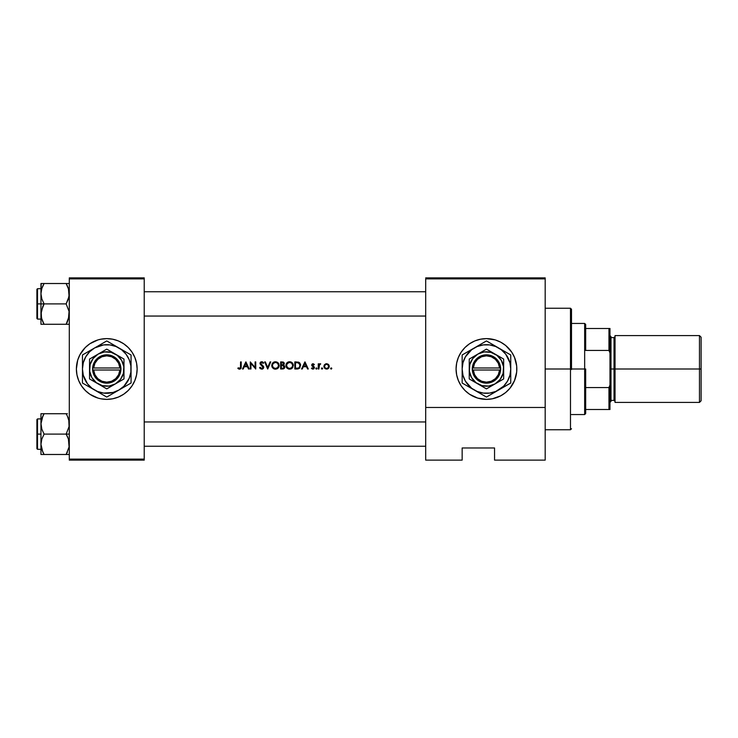 <?xml version="1.0" encoding="UTF-8"?>
<svg xmlns="http://www.w3.org/2000/svg" width="738" height="738" viewBox="0 0 738 738"><rect width="100%" height="100%" fill="white"/><g stroke="black" fill="none" stroke-linecap="round" stroke-linejoin="round"><path stroke-width="1.11" d="M97.96 398.077A30.378 30.378 0 0 0 100.838 398.788L106.761 399.378A30.378 30.378 0 0 1 76.383 369A30.378 30.378 0 0 1 106.761 338.622L100.838 339.212A30.378 30.378 0 0 0 97.96 339.923M100.838 339.212L97.942 339.932A30.378 30.378 0 0 0 85.304 347.497L79.972 354.683A30.378 30.378 0 0 0 76.383 368.972M85.257 347.543A30.378 30.378 0 0 0 79.972 354.683L77.693 360.181L76.383 369L76.973 374.922L78.698 380.624A30.378 30.378 0 0 0 85.257 390.457M76.383 369.028A30.378 30.378 0 0 0 78.698 380.614L81.503 385.873L85.285 390.476A30.378 30.378 0 0 0 97.923 398.059L100.838 398.788M464.968 390.476L469.571 394.258L477.634 398.068L486.453 399.378L492.375 398.788L500.77 395.789L505.724 392.478L509.93 388.271L514.515 380.624L516.683 371.98L516.683 366.02L514.515 357.376L511.702 352.127L505.724 345.522L500.77 342.211L495.272 339.932L486.453 338.622A30.378 30.378 0 0 0 480.521 339.212L474.829 340.938A30.378 30.378 0 0 0 464.995 347.497L461.195 352.127L458.39 357.376L456.656 363.078L456.075 369L456.656 374.922L458.39 380.624L461.195 385.873L464.968 390.476A30.378 30.378 0 0 0 486.453 399.378A30.378 30.378 0 0 1 456.075 369A30.378 30.378 0 0 1 486.453 338.622L480.521 339.212M464.949 347.543A30.378 30.378 0 0 0 461.213 352.1M461.176 352.146A30.378 30.378 0 0 0 464.94 390.448M239.075 369.12L237.848 368.363L238.226 367.819L239.739 368.446L240.477 367.801L240.579 361.915L241.215 361.915L240.975 368.391L239.767 369.175L240.975 368.391L241.215 361.915L240.579 361.915L240.477 367.801L237.848 368.363L239.555 369.184L240.726 368.732L241.169 367.598M243.18 369L242.479 369L245.846 361.915L242.479 369L243.18 369L244.25 366.731L247.47 366.731L244.25 366.731L243.18 369L242.479 369L245.846 361.915L249.204 369L248.512 369L247.47 366.731L248.512 369L249.204 369L245.939 361.915L249.204 369L248.512 369M259.933 368.216L259.564 367.635L260.163 367.275L259.564 367.635L260.413 368.732L262.331 369.101L263.706 367.653L261.722 369.184L259.564 367.635L260.163 367.275L261.722 368.456L263.079 367.506L260.127 363.954L260.154 362.727L261.104 361.841L262.617 361.934L263.651 362.93L263.079 363.364L261.501 362.469L260.652 363.354L263.706 366.897M267.746 369L264.656 361.915L265.339 361.915L267.7 367.496L270.062 361.915L270.745 361.915L267.746 369L270.745 361.915L270.062 361.915L267.7 367.496L265.339 361.915L264.656 361.915L267.654 369L264.656 361.915L265.339 361.915L267.7 367.496L270.062 361.915L270.745 361.915L267.746 369M289.287 369.166L292.285 368.096L293.364 365.458L292.276 362.801L290.338 361.795L288.171 362.017L286.187 364.055L286.187 366.915L287.008 368.114L289.84 369.175L287.008 368.114L285.929 365.854L286.971 362.838L289.416 361.731L292.276 362.801L293.3 364.72L292.755 367.533L290.698 369.046M297.377 368.991L294.822 369L297.017 369L294.822 369L294.822 361.915L298.752 362.266L300.569 364.756L299.794 367.994L297.017 369L299.646 368.151L300.523 364.498L298.503 362.164L294.822 361.915L294.822 369L294.822 361.915L296.252 361.915M313.078 369.083L311.445 368.391L313.798 367.792L311.777 365.504L312.774 363.751L314.36 364.471L312.368 364.932L314.388 367.173L313.512 368.991M316.519 369.083L315.818 368.382L316.63 367.958L316.814 368.917L316.399 367.911L315.809 368.502L316.399 367.911L316.989 368.502L316.399 369.092L315.809 368.502L316.399 367.911L316.989 368.502L316.399 369.092L315.809 368.502L316.399 367.911L316.989 368.502L316.399 369.092L315.809 368.502L316.399 367.911L316.989 368.502L316.399 369.092L315.855 368.723M320.587 363.834L318.899 364.581L318.899 363.825L318.262 363.825L318.262 369L318.262 363.825L318.899 363.825L318.899 364.581L320.716 363.908L319.01 365.485L318.899 369L318.262 369L318.262 363.825L318.899 363.825L318.899 364.581L320.716 363.908L319.074 365.282L318.899 369L319.572 364.535M331.325 369.083L330.661 368.271L331.63 368.087L331.325 369.083L331.63 368.087L330.624 368.502L331.214 367.911L331.805 368.502L331.214 369.092L330.624 368.502L331.214 367.911L331.805 368.502L331.214 369.092L330.624 368.502L331.214 367.911L331.805 368.502L331.214 369.092L330.624 368.502L331.214 367.911L331.805 368.502L331.214 369.092L330.624 368.502L331.214 367.911L331.805 368.502L331.214 369.092L330.624 368.502L331.214 367.911L330.633 368.382M326.842 369.083L324.683 368.327L323.945 366.952L324.305 364.987L326.03 363.779L328.142 364.212L329.213 365.919L328.807 367.911L327.368 368.991M321.916 367.921L322.626 368.502L322.036 367.911L322.626 368.502L322.036 369.092L321.445 368.502L322.036 367.911L322.626 368.502L322.036 369.092L321.445 368.502L322.036 367.911L322.626 368.502L322.036 369.092L321.62 368.077L322.626 368.502L321.62 368.917L321.814 367.948L322.617 368.382L322.146 369.083L322.617 368.613M302.239 369L301.547 369L304.905 361.915L301.547 369L302.239 369L303.318 366.731L306.528 366.731L303.318 366.731L302.239 369L301.547 369L304.905 361.915L308.272 369L307.58 369L306.528 366.731L307.58 369L308.272 369L304.997 361.915L308.272 369L307.58 369M283.134 368.945L280.643 369L282.562 369L280.643 369L280.643 361.915L283.89 362.552L284.268 363.889L283.466 365.181L284.619 366.103L284.785 367.413L284.139 368.483L282.562 369L284.139 368.483L284.822 366.989L283.466 365.181L284.167 363.031L283.364 362.137L280.643 361.915L280.643 369L280.643 361.915L282.027 361.915M274.739 369.12L275.661 369.175L274.047 368.917L272.359 367.552L271.741 365.485L272.802 362.838L274.693 361.804L276.87 361.989L278.577 363.364L278.927 366.887L277.553 368.566L275.661 369.175L278.115 368.096L279.195 365.458L278.106 362.801L275.422 361.731L272.35 363.41L272.018 366.915L274.047 368.917L276.907 368.908L278.577 367.533L277.553 368.566M250.929 363.437L250.929 369L250.302 369L250.302 361.915L255.117 367.487L255.117 361.915L255.745 361.915L255.745 369L250.929 363.437L250.929 369L250.929 363.437L255.745 369L255.745 361.915L255.117 361.915L255.117 367.487L250.302 361.915L250.302 369L250.302 361.915L255.117 367.487M545.179 460.125L494.552 460.125L545.179 460.125L545.179 278.89L545.179 407.477L425.697 407.477L425.697 278.89L545.179 278.89L545.179 277.875L425.697 277.875L545.179 277.875L545.179 278.89L425.697 278.89L425.697 460.125L425.697 407.477L545.179 407.477L545.179 460.125M69.298 278.89L144.224 278.89L144.224 459.11L69.298 459.11L69.298 277.875L144.224 277.875L69.298 277.875L69.298 460.125L69.298 459.11L144.224 459.11L144.224 277.875L144.224 278.89L69.298 278.89M97.942 339.932L89.888 343.742L85.285 347.524M85.285 390.476L89.888 394.258L97.942 398.068L95.137 397.062M106.761 399.378L112.693 398.788L118.384 397.062L123.633 394.258L128.237 390.476L132.019 385.873L134.823 380.624L136.558 374.922L137.139 369L136.558 363.078L134.823 357.376L132.019 352.127L128.237 347.524L123.633 343.742L118.384 340.938L112.693 339.212L106.761 338.622A30.378 30.378 0 0 1 137.139 369A30.378 30.378 0 0 1 106.761 399.378M144.224 460.125L69.298 460.125L144.224 460.125L144.224 459.11L144.224 460.125M474.829 340.938L469.571 343.742L464.968 347.524L467.182 345.522M462.154 460.125L425.697 460.125L462.154 460.125L462.154 447.975L494.552 447.975L494.552 460.125L494.552 447.975L462.154 447.975L462.154 460.125M498.049 340.928A30.378 30.378 0 0 0 486.453 338.622A30.378 30.378 0 0 1 516.821 369A30.378 30.378 0 0 1 486.453 399.378A30.378 30.378 0 0 0 503.316 394.258M503.334 394.249A30.378 30.378 0 0 0 505.696 392.496M505.742 392.459A30.378 30.378 0 0 0 507.91 390.494M507.947 390.457A30.378 30.378 0 0 0 513.233 383.336M513.251 383.299A30.378 30.378 0 0 0 515.511 377.838M515.521 377.791A30.378 30.378 0 0 0 516.24 374.941M516.249 374.904A30.378 30.378 0 0 0 516.674 372.007M516.683 371.943A30.378 30.378 0 0 0 516.821 369.037M516.821 368.963A30.378 30.378 0 0 0 516.683 366.057M516.674 365.993A30.378 30.378 0 0 0 516.249 363.105M516.231 363.041A30.378 30.378 0 0 0 515.521 360.199M515.511 360.162A30.378 30.378 0 0 0 513.242 354.692M513.233 354.674A30.378 30.378 0 0 0 507.938 347.533M507.919 347.515A30.378 30.378 0 0 0 505.742 345.541M505.696 345.504A30.378 30.378 0 0 0 498.095 340.947M477.634 339.932L477.099 340.098M112.693 398.788A30.378 30.378 0 0 0 115.562 398.077M115.598 398.059A30.378 30.378 0 0 0 128.218 390.503M128.264 390.457A30.378 30.378 0 0 0 137.139 369.028M137.139 368.972A30.378 30.378 0 0 0 128.264 347.543M128.218 347.497A30.378 30.378 0 0 0 115.598 339.941L118.384 340.938M115.562 339.923A30.378 30.378 0 0 0 112.693 339.212M126.032 392.478L126.705 391.906M133.55 383.317L134.823 380.624M136.991 371.98L137.139 369M135.829 360.181L134.823 357.376M87.49 345.522L86.816 346.094M79.972 354.683L78.698 357.376M76.531 366.02L76.383 369M77.693 377.819L78.698 380.624M330.661 368.723L331.214 369.092M326.583 363.733L324.609 364.59L323.899 366.426L324.683 368.327L326.583 369.092L328.475 368.327L329.259 366.426L328.548 364.581L326.583 363.733M325.504 363.945L326.307 363.742M326.86 363.742L328.262 364.314M328.714 364.775L329.065 365.402M329.249 366.685L328.816 367.911L326.583 369.092M323.899 366.426L325.55 368.908M323.945 365.919L324.443 364.784M326.833 364.378L328.023 364.978L328.622 366.426L328.032 367.875L326.583 368.456L325.126 367.875L324.545 366.629L325.126 364.978L326.178 364.406M328.013 364.959L326.777 364.378M328.032 367.875L328.622 366.426L327.949 367.958M324.877 367.561L324.545 366.629L324.877 367.561M325.44 368.124L326.178 368.419M324.997 365.125L324.572 366.011M324.877 365.292L324.545 366.629M327.617 368.908L328.484 368.327M327.368 368.308L326.777 368.446L327.368 368.308M322.58 368.271L322.036 369.092L322.626 368.502L322.036 369.092L321.445 368.502L321.925 369.083M319.775 363.797L319.139 364.258M319.803 364.406L320.716 363.908L319.969 363.751M319.84 364.397L318.973 365.707M319.074 365.282L319.489 364.6M318.262 369L318.899 369L318.262 369M318.899 367.256L318.917 366.371M316.98 368.382L316.399 369.092L316.989 368.502L316.399 369.092L315.809 368.502M314.36 364.471L313.032 363.733L314.36 364.471L313.927 364.913L314.36 364.471L313.133 363.733M313.742 364.71L313.032 364.369L313.927 364.913L313.032 364.369L312.358 365.061L313.032 364.369L312.534 365.531L314.434 367.386M313.927 364.913L313.032 364.369L312.358 365.061L313.272 366.066L312.368 365.19L312.774 364.424M313.161 364.378L312.358 365.061M311.445 368.391L311.87 367.911L311.445 368.391L312.93 369.092L314.453 367.598M313.65 368.926L314.12 368.539M312.109 368.908L312.718 369.083M311.87 367.911L313.17 368.419M313.392 368.327L312.746 368.446L313.816 367.625L313.53 368.225L312.894 368.456L313.641 367.127L311.962 365.882L312.857 366.592L311.787 364.646M311.722 365.19L313.715 367.238L313.53 368.225M311.962 365.882L311.722 365.089L311.962 365.882M313.032 363.733L311.722 365.089M312.082 364.129L312.746 363.76M312.746 368.446L311.971 368.022M312.894 364.378L313.53 364.544M304.942 363.29L306.196 366.002L303.659 366.002L304.942 363.29L303.659 366.002L306.196 366.002L304.942 363.29M298.991 362.386L299.637 362.875M300.126 363.502L299.757 363.004M300.634 365.282L300.514 364.489M298.032 368.926L299.646 368.151M296.501 362.644L297.599 362.727L295.458 362.644L295.458 368.271L295.458 362.644L298.134 362.838L299.896 364.683L299.582 367.109L298.493 368.022L295.458 368.271L297.682 368.207M299.969 365.042L299.72 364.194M299.536 363.852L299.896 364.664M298.503 368.013L299.785 366.74M299.979 365.965L299.997 365.319M297.792 368.197L298.493 368.022M297.599 362.727L297.054 362.672M299.582 367.118L298.678 367.939M285.929 365.854L286.538 367.552L288.567 369.037M285.92 365.301L285.984 364.756M286.187 364.055L286.759 363.078M287.008 362.792L287.534 362.367M287.709 362.247L288.872 361.804M293.097 364L291.049 361.989L292.285 362.81M292.285 368.096L293.3 364.72M291.722 368.566L290.781 369.018M288.493 369.018L287.008 368.114M289.776 362.459L291.695 363.207L292.728 365.448L291.824 367.607L289.628 368.456L287.469 367.607L286.556 365.485L287.239 363.566L289.481 362.459M292.672 364.858L292.497 364.277L292.672 364.858M291.473 363.041L290.532 362.589M290.228 368.4L291.086 368.124M291.344 367.976L292.599 366.362M292.396 366.86L292.728 365.448L292.211 367.155M286.676 366.371L287.469 367.607L286.565 365.78M289.038 368.41L288.189 368.124M289.028 362.515L287.672 363.142L289.028 362.515M286.934 364.009L288.189 362.81L286.676 364.6M286.187 366.915L286.538 367.552M283.309 362.109L282.839 361.971M284.102 362.884L283.586 362.266M283.807 364.904L284.241 363.262M284.278 363.668L283.466 365.181L284.278 363.668M282.986 368.972L283.789 368.723M282.405 362.644L281.279 362.644L281.279 364.913L281.279 362.644L283.466 363.096L283.466 364.295L281.713 364.913L282.534 364.858M283.466 364.295L283.641 363.566M281.279 365.642L281.279 368.271L281.279 365.642L283.032 365.725L281.704 365.642M284.139 366.648L284.139 367.321L283.032 365.725L284.167 366.768M284.139 367.321L283.032 365.725L284.102 366.537M284.167 366.758L283.503 368.068L281.279 368.271L282.525 368.262M283.318 368.142L283.853 367.801M281.279 364.913L282.036 364.904M272.165 363.723L271.75 365.301M278.918 364.009L278.097 362.792M279.176 365.817L278.927 366.887M273.53 368.659L272.368 367.552L274.047 368.917M272.11 367.118L271.898 366.583M271.741 365.485L272.018 366.915M275.606 362.459L277.516 363.207L278.558 365.448L277.645 367.607L275.449 368.456L273.291 367.607L272.377 365.485L273.06 363.566L275.302 362.459M278.503 364.858L278.327 364.277L278.503 364.858M277.663 363.336L276.353 362.589M276.049 368.4L276.907 368.124M277.728 367.533L278.429 366.362M272.885 367.146L272.387 365.78M274.868 368.41L274.287 368.244M274.85 362.515L273.503 363.142L274.859 362.515M272.756 364.009L273.752 362.967L272.506 364.6M274.001 362.017L273.069 362.589M259.739 367.939L260.422 368.732M262.857 366.555L261.575 365.43L263.079 367.506L261.722 368.456L260.449 367.699M260.579 367.875L260.163 367.275M260.892 368.161L260.302 367.496M261.722 368.456L262.221 368.373L261.722 368.456M260.68 364.738L262.414 366.094M261.575 365.43L260.016 363.382L260.68 364.729M260.329 364.341L260.505 362.22M263.475 362.699L263.079 363.364L263.651 362.93L262.064 361.749L260.809 361.989L260.053 363.05L260.311 362.441M260.542 362.183L261.104 361.851M261.916 361.74L262.949 362.146M262.922 363.161L261.695 362.459L262.931 363.179M263.079 363.364L261.695 362.459L260.652 363.354L260.975 362.69L261.695 362.459L260.652 363.354L261.234 364.369M260.68 363.17L261.123 364.268L260.68 363.161L261.501 362.469M263.743 367.266L261.123 364.268M263.355 368.391L262.894 368.825M262.885 368.834L263.42 368.299M263.586 366.546L262.368 365.199M255.117 361.915L255.745 361.915L255.606 369M250.302 369L250.929 369L250.302 369M245.883 363.29L247.129 366.002L244.601 366.002L245.883 363.29L244.601 366.002L247.129 366.002L245.883 363.29M240.579 361.915L241.215 361.915L241.178 367.552M238.439 367.967L237.848 368.363L238.439 368.834M239.961 368.382L238.226 367.819L239.859 368.419M240.533 367.506L240.256 368.17M239.13 368.354L238.66 368.105M299.748 364.249L299.259 363.511M290.8 362.681L290.228 362.515M284.102 366.528L283.032 365.725M272.506 366.371L273.291 367.607M276.621 362.681L276.049 362.515M570.483 369L570.483 429.747L570.483 369L545.179 369L570.483 369L570.483 308.253L570.483 369L571.498 369L570.483 369M571.498 369.498L571.498 368.502M571.498 309.259L571.498 369L571.498 309.259L570.483 308.253L545.179 308.253M425.697 316.048L144.224 316.048L425.697 316.048M41.494 318.207L41.18 311.445L44.105 303.899L41.835 298.973L40.95 293.706L40.95 303.899L44.105 303.899L41.835 298.973L40.95 293.706L41.826 288.475L44.105 283.521L41.835 288.457L44.105 283.521L40.95 283.521L41.835 283.521L40.95 283.521L40.95 324.277L44.105 324.277L41.476 318.115M41.079 291.75L41.513 289.527M144.224 291.75L425.697 291.75L144.224 291.75M69.178 316.048L66.143 324.277L68.735 318.272M69.178 291.75L69.077 291.067M69.068 441.619L69.077 446.933L66.143 454.479L69.077 446.933L68.413 439.027L69.068 441.619M67.416 436.527L68.413 439.027L66.143 434.101L44.105 434.101L41.835 429.184L40.95 423.916L42.832 416.158L41.835 418.649L44.105 413.723L42.832 416.149L44.105 413.723L40.95 413.723L40.95 434.101L37.509 434.101L37.509 449.294L37.509 434.101L36.9 434.101L36.9 448.686L36.9 419.525L37.509 418.916L37.509 449.294L36.9 448.686L36.9 434.101L40.95 434.101L40.95 444.294L41.826 439.064L44.105 434.101L66.143 434.101L67.416 436.527M69.298 434.101L66.143 434.101L69.298 434.101M42.739 451.859L40.95 444.294L40.95 454.479L44.105 454.479L41.835 449.562L40.95 444.294L41.826 439.064L44.105 434.101L41.835 429.184L40.95 423.363M41.476 448.326L41.835 449.562M69.058 447.025L68.754 448.39M69.178 421.951L69.077 421.278M68.772 419.885L69.077 426.555L66.143 434.101L69.077 426.555L69.068 421.241L67.416 416.149L68.413 418.649M67.509 416.352L66.143 413.723L44.105 413.723L66.143 413.723L67.416 416.149L66.143 413.723L67.416 413.723L66.143 413.723L67.416 416.158M41.835 413.723L44.105 413.723L42.832 416.149L44.105 413.723L40.95 413.723L40.95 423.916L41.513 419.728M67.352 452.2L66.143 454.479L67.416 454.479L66.143 454.479L67.416 452.053L66.143 454.479L44.105 454.479L69.068 454.479M37.509 434.101L37.509 418.916L37.509 434.101M36.9 434.101L36.9 419.525L36.9 434.101M40.95 423.916L40.95 454.479L41.835 454.479L40.95 454.479M41.079 421.951L41.494 419.811M42.749 416.333L41.835 418.649M41.18 454.479L44.105 454.479L42.841 454.479L44.105 454.479L42.749 451.868L43.524 453.427M68.413 449.562L68.735 448.473M68.754 419.793L69.058 421.186M41.494 448.409L41.079 446.25M69.178 446.25L69.077 446.933M66.734 284.573L66.143 283.521L69.298 283.521L44.105 283.521L66.143 283.521L68.772 289.674M68.754 289.591L69.058 290.975M69.298 324.277L67.416 324.277L69.298 324.277M68.754 318.207L69.058 316.814L68.754 318.207M41.494 289.591L41.18 291.049L41.494 289.591M42.739 321.648L44.105 324.277L42.841 324.277L44.105 324.277L41.835 319.351L40.95 314.084L40.95 324.277L41.835 324.277L40.95 324.277M42.749 286.132L41.835 288.438M67.499 321.667L66.143 324.277L44.105 324.277L68.422 324.277M67.509 286.141L66.143 283.521L68.413 288.438L69.298 293.706L68.422 298.936L66.143 303.899L44.105 303.899L66.143 303.899L69.068 311.408L68.413 319.351M144.224 421.951L425.697 421.951L144.224 421.951M425.697 446.25L144.224 446.25L425.697 446.25M37.509 303.899L37.509 288.706L37.509 303.899L40.95 303.899L37.509 303.899L37.509 319.084L36.9 318.475L36.9 289.314L37.509 319.084L37.509 303.899L36.9 303.899L36.9 289.314L37.509 288.706L37.509 303.899M66.143 324.277L67.416 324.277L66.143 324.277L67.416 321.851L66.143 324.277M44.105 283.521L42.832 285.947L44.105 283.521L41.826 283.521L44.105 283.521M36.9 303.899L36.9 318.475L36.9 303.899M41.079 316.048L41.835 319.351M42.832 321.851L44.105 324.277L41.18 324.277M42.832 306.325L44.105 303.899L40.95 303.899L40.95 314.084L42.832 306.325M41.18 283.521L40.95 293.706L41.494 289.61M68.754 318.189L69.058 316.814M68.413 288.438L69.077 296.344L66.143 303.899L69.068 311.408L69.077 316.722M68.422 283.521L69.068 283.521L68.422 283.521M585.677 409.498L585.677 369L584.662 369L584.662 414.562L584.662 369L571.498 369L584.662 369L584.662 323.438L584.662 369L585.677 369L585.677 413.548L585.677 409.498L609.975 409.498L609.975 384.978L608.961 387.561L585.677 387.561L608.961 387.561L608.961 409.498L608.961 387.561L609.975 384.978L609.975 409.498L585.677 409.498M585.677 350.439L585.677 324.452L585.677 350.439L608.961 350.439L609.975 353.022L609.975 384.978L609.975 328.502L585.677 328.502L608.961 328.502L608.961 350.439L608.961 328.502L609.975 328.502L609.975 353.022L608.961 350.439L585.677 350.439M699.476 369L701.1 369L701.1 337.211L701.1 369L699.476 369L699.476 335.587L699.476 369L615.04 369L699.476 369L699.476 402.413L699.476 369M615.04 401.398L614.025 400.383L614.025 369L609.975 369L610.99 369L610.99 336.602L610.99 369L615.04 369L615.04 402.413L615.04 335.587L615.04 369L614.025 369L614.025 400.383L614.025 337.617L610.99 337.617M701.1 400.789L701.1 369L701.1 400.789L699.476 402.413L615.04 402.413M610.99 401.398L610.99 369L610.99 401.398L609.975 402.413M614.025 369L614.025 337.617L614.025 369M119.888 370.015L93.643 370.015L94.916 374.729L97.822 378.659L101.964 381.251L106.761 382.164L111.567 381.251L115.709 378.659L118.615 374.729L119.888 370.015A13.164 13.164 0 0 1 106.761 382.164A13.164 13.164 0 0 1 93.643 370.015L92.628 370.015A14.179 14.179 0 0 0 106.761 383.179A14.179 14.179 0 0 0 120.903 370.015L119.888 370.015L120.903 370.015L120.469 372.625L118.181 377.395L116.419 379.378L111.955 382.192L106.761 383.179L104.123 382.93L99.206 380.993L97.102 379.378L93.975 375.116L93.062 372.625L92.591 367.985L93.975 362.884L97.102 358.622L99.206 357.007L104.123 355.07L106.761 354.821L111.955 355.808L116.419 358.622L119.547 362.884L120.94 370.015L93.643 370.015M106.752 388.871L98.154 383.908A17.214 17.214 0 0 1 98.154 354.092A17.214 17.214 0 0 1 115.368 354.092L123.975 359.065L106.761 349.12L89.547 359.065L106.761 349.12L89.547 359.065L89.547 378.935L89.547 359.065L89.547 378.935L106.761 388.88L123.975 378.935L123.975 369A17.214 17.214 0 0 1 115.368 383.908L123.975 378.935M123.966 378.945L115.368 383.908A17.214 17.214 0 0 1 98.154 383.908L106.761 388.88M89.639 387.173L106.761 397.062L118.91 390.042L123.947 386.186L129.215 378.299L130.857 372.173L130.857 365.827L129.215 359.701L126.041 354.203L121.558 349.72L116.06 346.546L109.934 344.904L103.588 344.904L94.612 347.958L89.584 351.814L85.719 356.851L83.293 362.709L82.462 369L83.293 375.291L87.481 383.797L91.973 388.28L97.462 391.454L103.588 393.096L113.052 392.468L118.91 390.042L131.06 383.031L125.174 386.426L131.06 383.031L131.06 354.969L128.172 353.299L131.06 354.969L131.06 363.17M123.892 350.827L106.761 340.938L112.656 344.342L106.761 340.938L82.462 354.969L88.348 351.574L82.462 354.969L82.462 374.83M99.593 345.08L84.27 353.926M100.848 344.351L103.864 342.616L100.848 344.351M82.462 358.308L82.462 383.031L104.962 396.02M88.376 386.444L85.359 384.701L88.376 386.444M113.938 392.92L129.261 384.074M131.06 379.692L131.06 369A24.299 24.299 0 0 1 94.612 390.042A24.299 24.299 0 0 1 94.612 347.958A24.299 24.299 0 0 1 118.91 347.958L106.761 340.938M131.06 358.308L131.06 354.969L118.91 347.958A24.299 24.299 0 0 1 131.06 369L131.06 357.054M131.06 372.672L131.06 374.812M123.892 387.173L122.084 388.216M118.91 390.042L115.746 391.878M99.593 392.92L97.813 391.887M94.612 390.042L91.438 388.216M82.462 372.653L82.462 369M82.462 380.946L82.462 379.692M89.639 350.827L91.438 349.784M82.462 365.319L82.462 363.188M115.718 346.113L113.938 345.08M94.612 347.958L97.785 346.122M131.06 365.338L131.06 369M118.91 347.958L122.084 349.784M87.49 354.203L85.719 356.851M126.032 383.797L127.803 381.149M123.975 361.426L123.975 359.065L115.368 354.092A17.214 17.214 0 0 1 123.975 369L123.975 361.426M115.368 383.908L120.414 379.48L123.384 373.456L123.827 366.749L121.669 360.393L117.241 355.347L111.217 352.377L104.519 351.934L98.154 354.092L93.108 358.52L90.137 364.544L89.695 371.251L91.853 377.607L96.281 382.653L102.305 385.623L109.012 386.066L115.368 383.908M93.643 367.985L119.888 367.985L118.615 363.271L115.709 359.341L111.567 356.749L106.761 355.836L101.964 356.749L97.822 359.341L94.916 363.271L93.643 367.985A13.164 13.164 0 0 1 106.761 355.836A13.164 13.164 0 0 1 119.888 367.985L120.903 367.985A14.179 14.179 0 0 0 106.761 354.821A14.179 14.179 0 0 0 92.628 367.985L119.888 367.985M120.94 370.015L120.94 367.985L120.903 370.015M92.628 370.015L92.591 367.985L92.591 370.015M499.571 370.015L473.326 370.015L474.599 374.729L477.504 378.659L481.646 381.251L486.453 382.164L491.25 381.251L495.392 378.659L498.298 374.729L499.571 370.015A13.164 13.164 0 0 1 486.453 382.164A13.164 13.164 0 0 1 473.326 370.015L472.311 370.015A14.179 14.179 0 0 0 486.453 383.179A14.179 14.179 0 0 0 500.585 370.015L499.571 370.015L500.585 370.015L500.152 372.625L497.873 377.395L496.111 379.378L491.637 382.192L486.453 383.179L483.805 382.93L481.259 382.192L476.794 379.378L475.023 377.395L472.744 372.625L472.274 367.985L473.667 362.884L475.023 360.605L478.897 357.007L483.805 355.07L486.453 354.821L491.637 355.808L496.111 358.622L499.239 362.884L500.622 370.015L473.326 370.015M503.648 378.945L495.06 383.908A17.214 17.214 0 0 1 469.239 369A17.214 17.214 0 0 1 495.06 354.092L503.667 359.065L486.453 349.12L469.239 359.065L486.453 349.12L469.239 359.065L469.239 378.935L469.239 359.065L469.239 378.935L486.453 388.88L469.239 378.935L486.453 388.88L503.667 378.935L503.667 369A17.214 17.214 0 0 1 495.06 383.908L503.667 378.935M493.621 392.92L503.63 386.186L507.495 381.149L509.921 375.291L510.751 369L509.921 362.709L505.733 354.203L501.24 349.72L495.751 346.546L489.626 344.904L483.279 344.904L477.154 346.546L471.656 349.72L465.401 356.851L462.975 362.709L462.154 369L462.975 375.291L465.401 381.149L471.656 388.28L477.154 391.454L483.279 393.096L489.626 393.096L495.751 391.454L510.751 383.031L504.866 386.426L510.751 383.031L510.751 354.969L507.855 353.299L510.751 354.969L510.751 363.17M503.574 350.827L486.453 340.938L492.338 344.342L486.453 340.938L462.154 354.969L468.04 351.574L462.154 354.969L462.154 374.83M479.276 345.08L463.953 353.926M480.539 344.351L486.453 340.938L480.539 344.351M462.154 358.308L462.154 383.031L484.645 396.02M469.322 387.173L486.453 397.062L508.943 384.074M468.058 386.444L465.051 384.701L468.058 386.444M510.751 379.692L510.751 369A24.299 24.299 0 0 1 474.303 390.042A24.299 24.299 0 0 1 474.303 347.958A24.299 24.299 0 0 1 498.602 347.958L486.453 340.938M510.751 358.308L510.751 354.969L498.602 347.958A24.299 24.299 0 0 1 510.751 369L510.751 357.054M510.751 372.672L510.751 374.812M503.574 387.173L501.766 388.216M498.602 390.042L495.456 391.86M477.495 391.887L479.276 392.92M474.303 390.042L471.13 388.216M462.154 372.653L462.154 369M462.154 380.946L462.154 379.692M469.322 350.827L471.13 349.784M462.154 365.328L462.154 363.188M493.621 345.08L495.401 346.113M474.303 347.958L477.468 346.122M510.751 365.338L510.751 369M501.748 349.775L498.602 347.958M467.182 354.203L465.401 356.851M505.724 383.797L507.495 381.149M503.667 361.426L503.667 359.065L495.06 354.092A17.214 17.214 0 0 1 503.667 369L503.667 361.426M495.06 383.908L500.106 379.48L503.076 373.456L503.519 366.749L501.36 360.393L496.932 355.347L490.908 352.377L484.202 351.934L477.846 354.092L472.79 358.52L469.82 364.544L469.386 371.251L471.545 377.607L475.973 382.653L481.997 385.623L488.694 386.066L495.06 383.908M473.326 367.985L499.571 367.985L498.298 363.271L495.392 359.341L491.25 356.749L486.453 355.836L481.646 356.749L477.504 359.341L474.599 363.271L473.326 367.985A13.164 13.164 0 0 1 486.453 355.836A13.164 13.164 0 0 1 499.571 367.985L500.585 367.985A14.179 14.179 0 0 0 486.453 354.821A14.179 14.179 0 0 0 472.311 367.985L499.571 367.985M500.622 370.015L500.622 367.985L500.585 370.015M472.311 370.015L472.274 367.985L472.274 370.015M545.179 429.747L570.483 429.747L571.498 428.741M40.95 449.294L37.509 449.294M40.95 418.916L37.509 418.916M40.95 288.706L37.509 288.706M40.95 319.084L37.509 319.084M585.677 413.548L584.662 414.562L571.498 414.562M571.498 323.438L584.662 323.438L585.677 324.452M615.04 335.587L699.476 335.587L701.1 337.211M609.975 335.587L610.99 336.602M614.025 400.383L610.99 400.383M614.025 337.617L615.04 336.602"/></g></svg>
